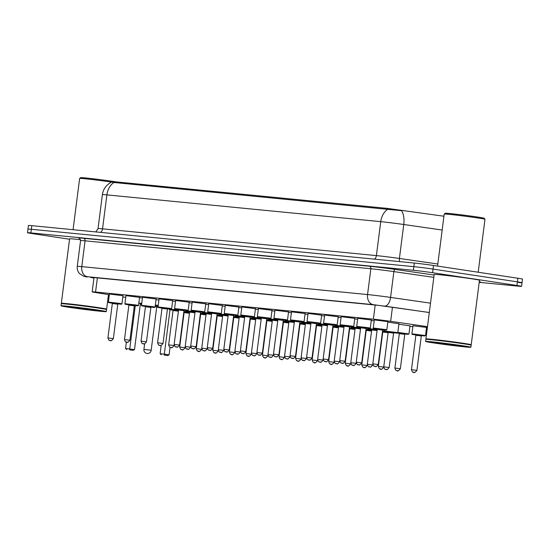<?xml version="1.0" encoding="UTF-8"?>
<svg xmlns="http://www.w3.org/2000/svg" width="550" height="550" viewBox="0 0 550 550"><rect width="100%" height="100%" fill="white"/><g stroke="black" fill="none" stroke-linecap="round" stroke-linejoin="round"><path stroke-width="0.82" d="M374.303 319.901L387.888 321.64M357.748 318.285L371.332 320.024M341.192 316.663L354.777 318.402M324.631 315.047L338.222 316.786M308.076 313.431L321.661 315.171M291.521 311.809L305.106 313.548M274.966 310.193L288.551 311.933M258.411 308.577L271.996 310.317M241.856 306.955L255.441 308.694M225.301 305.339L238.886 307.079M208.746 303.724L222.331 305.463M192.191 302.101L205.776 303.847M175.629 300.486L189.221 302.225M159.074 298.87L172.659 300.609M142.519 297.248L156.104 298.994M125.964 295.632L139.549 297.371M109.409 294.016L122.994 295.756M387.826 322.114L398.936 323.757M371.271 320.492L374.179 320.836M354.716 318.876L357.624 319.213M338.161 317.261L341.069 317.597M321.606 315.638L324.514 315.982M305.051 314.022L307.959 314.359M288.489 312.407L291.404 312.744M271.934 310.784L274.849 311.128M255.379 309.169L258.294 309.506M238.824 307.553L241.739 307.89M222.269 305.938L225.177 306.274M205.714 304.315L208.622 304.652M189.159 302.699L192.067 303.036M172.604 301.084L175.512 301.421M412.954 325.779L427.391 327.504M398.881 324.211L409.984 325.903M443.946 216.232L387.551 208.416L115.246 181.809L112.207 181.631L112.145 182.098M427.501 326.645L390.644 321.331A13.695 0.358 -172.7 0 0 373.374 319.186L95.556 292.036A13.695 0.358 -172.7 0 0 92.18 291.844A13.695 0.358 -172.7 0 0 95.164 292.456L109.319 294.738M122.843 296.918L125.737 297.385M409.922 326.356L412.844 326.638M426.477 327.972L427.316 328.054M427.384 327.559L426.539 327.518M69.547 239.243L32.12 233.578A13.695 0.358 7.3 0 1 27.5 232.712L27.961 229.096A13.695 0.358 7.3 0 1 31.343 229.288L413.861 266.668A13.695 0.358 7.3 0 1 433.029 269.087L517.413 281.861A13.695 0.358 7.3 0 1 522.039 282.728L522.5 279.104A13.695 0.358 7.3 0 0 517.88 278.245L433.496 265.464A13.695 0.358 7.3 0 0 414.322 263.044L31.804 225.665A13.695 0.358 7.3 0 0 28.428 225.472L27.961 229.096A13.695 0.358 7.3 0 1 31.343 229.288L413.861 266.668A13.695 0.358 7.3 0 1 433.029 269.087L517.413 281.861A13.695 0.358 7.3 0 1 522.039 282.728A13.695 0.358 7.3 0 1 518.657 282.535M442.172 230.044L403.762 224.503A15.977 8.25 98.2 0 0 401.589 210.705L113.919 182.49C111.086 181.851 111.1 181.892 113.946 182.6M27.5 232.712A13.695 0.358 7.3 0 1 30.876 232.911L413.394 270.291A13.695 0.358 7.3 0 1 432.568 272.711L516.952 285.484A13.695 0.358 7.3 0 1 521.572 286.351A13.695 0.358 7.3 0 1 518.196 286.151L479.201 282.343M429.309 312.544L391.339 307.065A13.695 0.358 -172.7 0 0 374.076 304.927L94.029 277.564A13.695 0.358 -172.7 0 0 90.654 277.365A13.695 0.358 -172.7 0 0 93.637 277.977L93.954 278.025M73.067 229.701L79.633 178.447A20.543 0.536 7.3 0 1 79.647 178.434L80.664 177.643A19.635 0.516 7.3 0 1 92.366 178.681A19.635 0.516 7.3 0 1 112.977 181.404A19.635 0.516 7.3 0 1 116.009 181.885M61.016 305.821A22.825 0.598 7.3 0 1 74.36 306.976A22.825 0.598 7.3 0 1 98.601 310.179A22.825 0.598 7.3 0 1 106.301 311.616A22.825 0.598 7.3 0 1 92.964 310.461A22.825 0.598 7.3 0 1 68.716 307.257A22.825 0.598 7.3 0 1 61.016 305.821L61.277 303.779A22.825 0.598 7.3 0 1 61.291 303.765A22.825 0.598 7.3 0 1 74.889 304.975A22.825 0.598 7.3 0 1 98.863 308.144A22.825 0.598 7.3 0 1 106.556 309.567L106.363 309.313A22.598 0.591 7.3 0 0 98.746 307.897A22.598 0.591 7.3 0 0 75.006 304.762A22.598 0.591 7.3 0 0 61.545 303.566L61.339 303.346A22.825 0.598 7.3 0 1 61.339 303.325A22.825 0.598 7.3 0 1 74.676 304.487A22.825 0.598 7.3 0 1 98.924 307.691A22.825 0.598 7.3 0 1 106.624 309.127A22.825 0.598 7.3 0 1 106.611 309.141L106.377 309.327M106.556 309.567A22.825 0.598 7.3 0 1 106.562 309.581L106.301 311.616M61.339 303.325L69.602 238.817A22.825 0.598 7.3 0 1 80.52 239.704M79.647 178.434A20.543 0.536 7.3 0 1 90.846 179.396A20.543 0.536 7.3 0 1 111.65 182.098M444.228 214.06L445.252 213.269A19.635 0.516 7.3 0 1 456.947 214.308A19.635 0.516 7.3 0 1 477.565 217.037A19.635 0.516 7.3 0 1 484.186 218.261L484.976 219.278A20.543 0.536 7.3 0 1 484.976 219.292A20.543 0.536 7.3 0 0 478.046 217.999A20.543 0.536 7.3 0 0 456.473 215.146A20.543 0.536 7.3 0 0 444.228 214.06A20.543 0.536 7.3 0 0 444.221 214.074L437.559 266.083M425.604 341.447A22.825 0.598 7.3 0 1 438.941 342.602A22.825 0.598 7.3 0 1 463.189 345.806A22.825 0.598 7.3 0 1 470.889 347.249A22.825 0.598 7.3 0 1 457.552 346.087A22.825 0.598 7.3 0 1 433.304 342.884A22.825 0.598 7.3 0 1 425.604 341.447L425.865 339.405A22.825 0.598 7.3 0 1 425.872 339.391A22.825 0.598 7.3 0 1 439.478 340.601A22.825 0.598 7.3 0 1 463.451 343.771A22.825 0.598 7.3 0 1 471.144 345.194L470.944 344.939A22.598 0.591 7.3 0 0 463.327 343.53A22.598 0.591 7.3 0 0 439.594 340.388A22.598 0.591 7.3 0 0 426.126 339.199L425.927 338.972A22.825 0.598 7.3 0 1 425.92 338.958A22.825 0.598 7.3 0 1 439.264 340.113A22.825 0.598 7.3 0 1 463.506 343.317A22.825 0.598 7.3 0 1 471.206 344.754A22.825 0.598 7.3 0 1 471.199 344.768L470.958 344.953M425.92 338.958L434.184 274.443A22.825 0.598 7.3 0 1 447.528 275.605A22.825 0.598 7.3 0 1 471.769 278.809A22.825 0.598 7.3 0 1 479.469 280.246L471.206 344.754M471.144 345.194A22.825 0.598 7.3 0 1 471.151 345.207L470.889 347.249M141.639 304.157L140.415 303.847L141.673 303.868M155.286 305.422L158.187 305.814M141.577 304.631A26.709 0.701 7.3 0 1 140.291 304.452M138.82 303.057A26.709 0.701 7.3 0 1 141.735 303.387M155.327 305.058A26.709 0.701 7.3 0 1 158.235 305.442M126.376 342.093L125.558 348.487L134.502 349.614L140.422 303.442L138.806 303.194M139.521 297.626A26.709 0.701 7.3 0 1 142.429 297.956M156.021 299.626A26.709 0.701 7.3 0 1 158.929 300.011M164.278 355.08L167.681 355.596L164.278 355.08L164.312 354.131L160.126 353.719L161.191 345.434M169.998 309.712L164.312 354.131L169.077 354.846L170.039 347.304M129.704 349.848L133.107 350.364L129.704 349.848L129.738 348.893L135.279 305.642M133.107 350.364L134.502 349.614M125.558 348.487L126.72 349.553M167.681 355.596L169.077 354.846M160.126 353.719L161.287 354.784M155.155 306.391L158.063 306.79M155.141 306.536L158.036 307.01M158.036 307.051L156.722 306.948M158.125 307.278L156.702 307.113M115.246 181.809L115.136 182.655M387.551 208.416L387.447 209.241M97.371 277.887L95.556 292.036M375.189 305.044L373.374 319.186M392.446 307.23L390.644 321.331M387.771 209.248A15.977 12.038 95.6 0 0 380.744 221.65L106.886 194.893A15.977 12.038 -84.4 0 1 113.919 182.49M399.658 261.614A4.565 2.358 -81.8 0 1 399.41 258.459L403.762 224.503A18.26 0.481 -172.7 0 0 380.744 221.65L376.393 255.606A18.26 0.481 7.3 0 1 399.41 258.459L437.828 264M100.54 232.382A4.565 3.438 -84.4 0 0 102.541 228.841L106.886 194.893A18.26 0.481 -172.7 0 0 102.382 194.631L98.037 228.587A18.26 0.481 7.3 0 1 102.541 228.841L376.393 255.606A4.565 3.438 -84.4 0 1 374.392 259.146M517.88 278.245L516.952 285.484M31.804 225.665L30.876 232.911M414.322 263.044L413.394 270.291M433.496 265.464L432.568 272.711M79.317 238.246A20.543 0.536 7.3 0 1 83.669 238.308L369.449 266.234A20.543 0.536 7.3 0 1 395.347 269.445L434.108 275.034M479.291 281.683A20.543 0.536 7.3 0 1 479.841 282.088M80.575 240.57L77.275 266.372A18.26 0.481 7.3 0 1 81.778 266.633L85.078 240.824A18.26 0.481 -172.7 0 0 80.575 240.57C79.743 238.391 79.282 237.6 79.2 238.205M429.309 312.496L373.203 304.638L87.422 276.712A9.13 6.882 -84.4 0 1 81.778 266.633L367.558 294.559A18.26 0.481 7.3 0 1 390.576 297.413L393.882 271.604A18.26 0.481 -172.7 0 0 370.858 268.751L85.078 240.824A2.282 1.719 95.6 0 0 83.669 238.308M384.711 306.068A9.13 4.716 98.2 0 0 390.576 297.413L430.506 303.167M433.812 277.365L393.882 271.604A2.282 1.176 -81.8 0 1 395.347 269.445M373.203 304.638A9.13 6.882 -84.4 0 1 367.558 294.559L370.858 268.751A2.282 1.719 95.6 0 0 369.449 266.234M87.161 276.994L86.866 276.952A9.13 7.102 99.2 0 0 87.161 276.994L87.422 276.712M93.699 277.53L93.637 277.977M94.896 309.815A17.167 0.447 7.3 0 1 96.456 310.654A17.167 0.447 7.3 0 1 72.421 307.622A17.167 0.447 7.3 0 1 70.867 306.783A17.167 0.447 7.3 0 1 94.896 309.815M459.484 345.441A17.167 0.447 7.3 0 1 461.044 346.28A17.167 0.447 7.3 0 1 437.009 343.248A17.167 0.447 7.3 0 1 435.449 342.409A17.167 0.447 7.3 0 1 459.484 345.441M183.886 311.506L189.592 312.228M189.53 312.696L183.824 311.967M183.81 312.091L189.516 312.799M188.746 312.812L183.837 312.139M189.454 313.28L184.099 312.613L183.81 312.132M185.123 347.71C183.391 349.882 182.27 350.508 181.768 349.594C181.72 348.954 181.026 351.099 179.692 347.016L185.123 347.71L185.199 347.119M182.414 349.656L181.816 349.601L182.414 349.656M200.441 313.122L206.147 313.844M206.085 314.311L200.386 313.589M200.365 313.713L206.071 314.414M206.058 314.511L201.355 313.926M206.009 314.896L200.654 314.229L200.372 313.754L201.348 313.919M201.678 349.332C199.946 351.498 198.832 352.124 198.323 351.209C198.275 350.57 197.581 352.715 196.247 348.638L201.678 349.332L201.754 348.741M198.969 351.278L198.371 351.216L198.969 351.278M216.996 314.738L222.702 315.466M222.64 315.927L216.941 315.205M216.92 315.329L222.626 316.037M221.856 316.051L216.927 315.37L217.209 315.844L222.564 316.518M218.233 350.948C216.501 353.114 215.387 353.739 214.878 352.832C214.83 352.186 214.143 354.331 212.802 350.254L218.233 350.948L218.309 350.357M215.531 352.894L214.933 352.832L215.531 352.894M233.551 316.36L239.257 317.082M239.195 317.549L233.496 316.821M233.475 316.944L239.181 317.653M238.411 317.666L233.482 316.986L233.764 317.467L239.119 318.134M234.795 352.564C233.062 354.736 231.942 355.362 231.433 354.447C231.392 353.808 230.697 355.953 229.357 351.869L234.795 352.564L234.871 351.972M232.086 354.509L231.488 354.454L232.086 354.509M250.113 317.976L255.812 318.697M255.757 319.165L250.051 318.443M250.037 318.567L255.743 319.268M254.966 319.289L251.027 318.78M255.681 319.749L250.319 319.082L250.03 318.608L251.013 318.773M251.35 354.186C249.617 356.352 248.497 356.978 247.988 356.063C247.947 355.424 247.252 357.569 245.912 353.492L251.35 354.186L251.426 353.595M248.641 356.132L248.043 356.07L248.641 356.132M266.668 319.591L272.367 320.32M272.312 320.781L266.606 320.059M266.592 320.183L272.298 320.891M271.521 320.904L266.613 320.231M272.236 321.372L266.874 320.698L266.592 320.224M267.905 355.802C266.173 357.967 265.052 358.593 264.543 357.686C264.502 357.039 263.808 359.184 262.467 355.107L267.905 355.802L267.981 355.211M265.196 357.748L264.598 357.686L265.196 357.748M283.222 321.207L288.922 321.936M288.867 322.403L283.161 321.674M283.147 321.798L288.853 322.506M288.076 322.52L284.137 322.011M288.791 322.988L283.436 322.321L283.147 321.839L284.123 322.011M284.46 357.418C282.728 359.59 281.607 360.216 281.105 359.301C281.057 358.662 280.363 360.807 279.022 356.723L284.46 357.418L284.536 356.826M281.751 359.363L281.153 359.308L281.751 359.363M299.778 322.829L305.484 323.551M305.422 324.019L299.716 323.297M299.702 323.421L305.408 324.122M304.638 324.143L299.695 323.462M305.346 324.603L299.991 323.936L299.702 323.462M301.015 359.04C299.282 361.206 298.162 361.831 297.66 360.917C297.612 360.277 296.918 362.422 295.584 358.339L301.015 359.04L301.091 358.449M298.306 360.986L297.708 360.924L298.306 360.986M316.332 324.445L322.039 325.174M321.977 325.634L316.271 324.913M316.257 325.036L321.963 325.744M321.193 325.758L316.278 325.084M321.901 326.226L316.546 325.552L316.257 325.077M317.57 360.656C315.837 362.821 314.717 363.447 314.215 362.533C314.167 361.893 313.472 364.038 312.139 359.961L317.57 360.656L317.646 360.064M314.861 362.601L314.263 362.539L314.861 362.601M332.887 326.061L338.594 326.789M338.532 327.257L332.826 326.528M332.812 326.652L338.518 327.36M337.748 327.374L333.802 326.865M338.456 327.841L333.101 327.174L332.819 326.693L333.795 326.865M334.125 362.271C332.393 364.444 331.272 365.069 330.77 364.155C330.722 363.516 330.028 365.661 328.694 361.577L334.125 362.271L334.201 361.68M331.416 364.217L330.818 364.162L331.416 364.217M349.442 327.683L355.149 328.405M355.087 328.873L349.387 328.151M349.367 328.274L355.073 328.976M354.303 328.996L349.367 328.316M355.011 329.457L349.656 328.79L349.374 328.316M350.68 363.894C348.947 366.059 347.834 366.685 347.325 365.771C347.277 365.131 346.589 367.276 345.249 363.192L350.68 363.894L350.756 363.303M347.971 365.839L347.38 365.777L347.971 365.839M365.998 329.299L371.704 330.028M371.642 330.488L365.942 329.766M365.922 329.89L371.628 330.598M370.858 330.612L365.949 329.938M371.566 331.079L366.211 330.406L365.929 329.931M367.242 365.509C365.502 367.675 364.389 368.301 363.88 367.386C363.832 366.747 363.144 368.892 361.804 364.815L367.242 365.509L367.317 364.918M364.533 367.455L363.935 367.393L364.533 367.455M382.559 330.914L384.196 331.114M386.327 331.856L382.498 331.382M382.484 331.506L388.128 332.207M387.413 332.228L383.474 331.719M388.128 332.695L382.766 332.028L382.477 331.547L383.46 331.719M383.797 367.125C382.064 369.297 380.944 369.923 380.435 369.009C380.394 368.362 379.699 370.514 378.359 366.431L383.735 367.104M381.088 369.071L380.49 369.016L381.088 369.071M397.829 332.393L408.953 333.953L410.004 325.71M408.953 333.953L407.88 334.352L397.753 332.86M397.574 333.08L399.245 333.327L397.574 333.08M399.059 333.176L404.188 333.74L399.039 333.169L399.321 333.644L404.759 334.338L405.151 333.946L403.968 333.843M400.352 368.748C398.619 370.913 397.499 371.539 396.99 370.624C396.949 369.985 396.254 372.13 394.914 368.046L400.352 368.748L404.759 334.338M397.643 370.693L397.045 370.631L397.643 370.693M425.507 335.576L424.435 335.968L414.473 334.751C410.369 333.967 412.816 334.613 411.922 333.836L425.507 335.576L426.559 327.332M415.614 334.792L416.584 334.957M420.523 335.466L421.706 335.569L421.314 335.961L415.876 335.259L415.594 334.785L416.57 334.957M416.907 370.363C415.174 372.529 414.054 373.154 413.545 372.24C413.504 371.601 412.809 373.746 411.469 369.669L416.907 370.363L421.314 335.961M414.198 372.309L413.6 372.247L414.198 372.309M414.473 334.751L415.8 334.943L414.459 334.744M178.544 310.111L169.091 309.066C169.984 309.843 167.544 309.203 171.627 309.98L178.482 310.578M173.745 310.186L178.468 310.681M178.406 311.163L173.051 310.496L172.762 310.014M173.154 345.421L174.075 345.599C170.637 349.786 171.655 346.569 170.72 347.476C170.672 346.837 169.978 348.982 168.644 344.898L173.154 345.421M170.768 347.483L171.366 347.538L170.768 347.483M177.698 310.695L173.752 310.186M195.037 312.194L188.183 311.596C184.099 310.819 186.539 311.458 185.646 310.688L195.099 311.726M194.253 312.317L189.324 311.637L195.023 312.297M194.961 312.785L189.606 312.111L189.324 311.637M189.709 347.043L190.63 347.215C187.192 351.402 188.21 348.191 187.275 349.092C187.227 348.452 186.532 350.597 185.199 346.521L189.709 347.043M187.323 349.099L187.921 349.161L187.323 349.099M211.654 313.349L202.201 312.304C203.101 313.081 200.654 312.441 204.744 313.218L211.592 313.816M205.899 313.259L211.578 313.919M211.516 314.401L206.161 313.734L205.879 313.252L210.808 313.933M206.264 348.659L207.185 348.831C203.748 353.024 204.765 349.807 203.83 350.714C203.782 350.068 203.087 352.22 201.754 348.136L206.264 348.659M203.878 350.721L204.476 350.776L203.878 350.721M228.209 314.964L218.756 313.919C219.656 314.696 217.209 314.057 221.299 314.834L228.147 315.432M227.363 315.549L222.434 314.868L228.133 315.535M228.071 316.016L222.716 315.349L222.434 314.868M222.819 350.274L223.74 350.453C220.303 354.64 221.32 351.423 220.385 352.33C220.337 351.691 219.649 353.836 218.309 349.752L222.819 350.274M220.44 352.337L221.038 352.392L220.44 352.337M244.702 317.048L237.854 316.449C233.764 315.673 236.211 316.312 235.311 315.542L244.764 316.58M239.009 316.498L244.688 317.151M244.626 317.639L239.271 316.965L238.989 316.491L243.918 317.171M239.374 351.897L240.302 352.069C236.857 356.256 237.875 353.038 236.94 353.946C236.899 353.306 236.204 355.451 234.864 351.374L239.374 351.897M236.995 353.953L237.593 354.014L236.995 353.953M261.319 318.202L251.866 317.157C252.766 317.934 250.319 317.295 254.409 318.072L261.264 318.67M255.564 318.113L261.25 318.773M261.188 319.254L255.826 318.587L255.544 318.106L256.52 318.278M255.929 353.513L256.857 353.684C253.413 357.878 254.437 354.661 253.495 355.568C253.454 354.922 252.759 357.074 251.419 352.99L255.929 353.513M253.55 355.575L254.148 355.63L253.55 355.575M260.473 318.787L256.534 318.278M277.874 319.818L268.428 318.773C269.321 319.55 266.874 318.911 270.964 319.688L277.819 320.286M277.028 320.403L272.099 319.722L277.805 320.389M277.743 320.87L272.381 320.203L272.099 319.722M272.484 355.128L273.412 355.307C269.968 359.494 270.992 356.276 270.05 357.184C270.009 356.544 269.314 358.689 267.974 354.606L272.484 355.128M270.105 357.191L270.703 357.246L270.105 357.191M294.374 321.901L287.519 321.303C283.429 320.526 285.876 321.166 284.982 320.396L294.429 321.434M288.674 321.351L294.36 322.004M294.298 322.486L288.942 321.819L288.654 321.344L293.583 322.025M289.046 356.751L289.967 356.922C286.522 361.109 287.547 357.892 286.612 358.799C286.564 358.16 285.869 360.305 284.536 356.228L289.046 356.751M286.66 358.806L287.258 358.868L286.66 358.806M310.991 323.056L301.538 322.011C302.431 322.788 299.991 322.149 304.074 322.926L310.929 323.517M306.192 323.132L310.915 323.627M310.853 324.108L305.498 323.434L305.209 322.96M305.601 358.366L306.522 358.538C303.084 362.732 304.102 359.514 303.167 360.422C303.119 359.776 302.424 361.921 301.091 357.844L305.601 358.366M303.215 360.429L303.813 360.484L303.215 360.429M310.145 323.641L306.199 323.132M327.484 325.139L320.629 324.541C316.546 323.764 318.986 324.404 318.093 323.627L327.546 324.672M321.784 324.582L327.47 325.243M327.408 325.724L322.053 325.057L321.764 324.576L326.7 325.256M322.156 359.982L323.077 360.154C319.639 364.348 320.657 361.13 319.722 362.038C319.674 361.398 318.979 363.543 317.646 359.459L322.156 359.982M319.77 362.044L320.368 362.099L319.77 362.044M344.101 326.288L334.647 325.243C335.548 326.019 333.101 325.38 337.191 326.157L344.039 326.755M338.346 326.205L344.025 326.858M343.963 327.339L338.607 326.673L338.326 326.198L343.255 326.879M338.711 361.604L339.632 361.776C336.194 365.963 337.212 362.746 336.277 363.653C336.229 363.014 335.534 365.159 334.201 361.082L338.711 361.604M336.325 363.66L336.923 363.722L336.325 363.66M360.656 327.91L351.202 326.865C352.103 327.642 349.656 327.002 353.746 327.779L360.594 328.371M354.901 327.821L360.58 328.481M360.518 328.962L355.163 328.288L354.881 327.814L359.81 328.494M355.266 363.22L356.187 363.392C352.749 367.586 353.767 364.368 352.832 365.276C352.784 364.629 352.096 366.774 350.756 362.697L355.266 363.22M352.887 365.276L353.478 365.337L352.887 365.276M377.149 329.993L370.301 329.395C366.211 328.618 368.658 329.257 367.757 328.481L377.211 329.526M371.456 329.436L377.135 330.096M377.073 330.577L371.717 329.911L371.436 329.429L376.365 330.11M371.821 364.836L372.749 365.007C369.304 369.201 370.322 365.984 369.387 366.891C369.339 366.252 368.651 368.397 367.311 364.313L371.821 364.836M369.442 366.898L370.04 366.953L369.442 366.898M395.478 332.31L397.788 332.743L397.148 333.163L386.739 331.918C382.649 331.141 385.096 331.781 384.196 331.004L395.478 332.31M387.894 331.959L393.023 332.53L387.874 331.952L388.156 332.434L393.594 333.128L389.187 367.531C385.743 371.724 386.767 368.507 385.825 369.414C385.784 368.775 385.089 370.92 383.749 366.836L389.187 367.531M385.88 369.421L386.478 369.476L385.88 369.421M119.646 303.407L121.956 303.841L121.323 304.253L110.914 303.009C106.824 302.232 109.271 302.871 108.371 302.094L119.646 303.407M112.069 303.057L117.198 303.627L112.049 303.05L112.331 303.524L117.769 304.219L113.362 338.628C109.917 342.815 110.942 339.597 110 340.505C109.959 339.866 109.264 342.011 107.924 337.927L113.362 338.628M110.055 340.512L110.653 340.574L110.055 340.512M136.208 305.023L138.517 305.456L137.878 305.869L127.469 304.624C123.379 303.847 125.826 304.494 124.926 303.717L136.208 305.023M128.624 304.673L133.753 305.243L128.604 304.666L128.886 305.14L134.324 305.841L129.917 340.244C126.473 344.438 127.497 341.22 126.555 342.121C126.514 341.481 125.819 343.626 124.479 339.549L129.917 340.244M126.61 342.127L127.208 342.189L126.61 342.127M152.762 306.639L155.072 307.072L154.433 307.491L144.024 306.247C139.934 305.47 142.381 306.109 141.488 305.332L152.762 306.639M146.135 306.453L150.308 306.859L146.149 306.453M145.447 306.762L141.034 341.165L146.472 341.859L150.879 307.457L145.447 306.762L145.159 306.281M143.165 343.75L143.763 343.805L143.165 343.75M169.317 308.261L171.627 308.694L170.988 309.107L160.579 307.863C156.496 307.086 158.936 307.725 158.042 306.948L169.317 308.261M161.734 307.911L166.87 308.481L161.714 307.904L162.002 308.378L167.434 309.072L163.027 343.482C159.589 347.669 160.607 344.451 159.672 345.359C159.624 344.719 158.929 346.864 157.596 342.781L163.027 343.482M159.72 345.366L160.318 345.428L159.72 345.366M185.873 309.877L188.183 310.31L187.543 310.722L177.134 309.478C173.051 308.701 175.491 309.347 174.597 308.571L185.873 309.877M178.289 309.526L183.425 310.097L178.269 309.519L178.558 309.994L183.989 310.695L179.582 345.097C176.144 349.284 177.162 346.074 176.227 346.974C176.179 346.335 175.484 348.48 174.151 344.403L179.582 345.097M176.275 346.981L176.873 347.043L176.275 346.981M202.428 311.493L204.738 311.926L204.105 312.345L193.696 311.101C189.606 310.324 192.053 310.963 191.153 310.186L202.428 311.493M194.851 311.142L199.98 311.712L194.831 311.135L195.113 311.616L200.544 312.311L196.137 346.713C192.699 350.907 193.717 347.689 192.782 348.597C192.734 347.951 192.039 350.103 190.706 346.019L196.137 346.713M192.83 348.604L193.428 348.659L192.83 348.604M218.982 313.115L221.292 313.541L220.66 313.961L210.251 312.716C206.161 311.939 208.608 312.579 207.708 311.802L218.982 313.115M211.406 312.764L216.535 313.328L211.386 312.757L211.667 313.232L217.099 313.926L212.692 348.336C209.254 352.522 210.272 349.305 209.337 350.212C209.289 349.573 208.601 351.718 207.261 347.634L212.692 348.336M209.392 350.219L209.983 350.281L209.392 350.219M235.538 314.731L237.847 315.164L237.215 315.576L226.806 314.332C222.716 313.555 225.163 314.201 224.262 313.424L235.538 314.731M227.961 314.38L228.931 314.545M228.222 314.847L223.816 349.257L229.254 349.951L233.661 315.549L228.222 314.847L227.941 314.373L228.917 314.545M225.947 351.835L226.545 351.897L225.947 351.835M252.093 316.346L254.403 316.779L253.77 317.192L243.361 315.954C239.271 315.178 241.718 315.817 240.817 315.04L252.093 316.346M244.516 315.996L249.645 316.566L244.496 315.989L244.778 316.47L250.216 317.164L245.809 351.567C242.364 355.761 243.382 352.543 242.447 353.451C242.406 352.804 241.711 354.956 240.371 350.873L245.809 351.567M242.502 353.457L243.1 353.513L242.502 353.457M268.647 317.969L270.964 318.395L270.325 318.814L259.916 317.57C255.826 316.793 258.273 317.433 257.373 316.656L268.647 317.969M261.071 317.618L266.2 318.182L261.051 317.611L261.332 318.086L266.771 318.78L262.364 353.189C258.919 357.376 259.944 354.159 259.002 355.066C258.961 354.427 258.266 356.572 256.926 352.488L262.364 353.189M259.057 355.073L259.655 355.128L259.057 355.073M285.209 319.584L287.519 320.018L286.88 320.43L276.471 319.186C272.381 318.409 274.828 319.048 273.934 318.278L285.209 319.584M278.582 319.392L282.755 319.804L278.596 319.399M277.887 319.701L273.481 354.111L278.919 354.805L283.326 320.403L277.887 319.701L277.606 319.227M275.612 356.689L276.21 356.751L275.612 356.689M301.764 321.2L304.074 321.633L303.435 322.046L293.026 320.808C288.936 320.031 291.383 320.671 290.489 319.894L301.764 321.2M294.181 320.849L299.317 321.42L294.161 320.843L294.449 321.324L299.881 322.018L295.474 356.421C292.029 360.614 293.054 357.397 292.119 358.304C292.071 357.658 291.376 359.81 290.043 355.726L295.474 356.421M292.167 358.311L292.765 358.366L292.167 358.311M318.319 322.822L320.629 323.249L319.99 323.668L309.581 322.424C305.498 321.647 307.938 322.286 307.044 321.509L318.319 322.822M310.736 322.472L315.872 323.036L310.716 322.458L311.004 322.939L316.436 323.634L312.029 358.043C308.591 362.23 309.609 359.013 308.674 359.92C308.626 359.281 307.931 361.426 306.597 357.342L312.029 358.043M308.722 359.927L309.32 359.982L308.722 359.927M334.874 324.438L337.184 324.871L336.545 325.284L326.136 324.039C322.053 323.262 324.493 323.902 323.599 323.132L334.874 324.438M327.291 324.087L332.427 324.658L327.271 324.081L327.559 324.555L332.991 325.249L328.584 359.659C325.146 363.846 326.164 360.635 325.229 361.536C325.181 360.896 324.486 363.041 323.153 358.964L328.584 359.659M325.277 361.543L325.875 361.604L325.277 361.543M351.429 326.054L353.739 326.487L353.107 326.899L342.698 325.662C338.607 324.885 341.055 325.524 340.154 324.748L351.429 326.054M343.853 325.703L348.982 326.274L343.832 325.696L344.114 326.178L349.546 326.872L345.139 361.274C341.701 365.468 342.719 362.251 341.784 363.158C341.736 362.512 341.041 364.664 339.707 360.58L345.139 361.274M341.832 363.165L342.43 363.22L341.832 363.165M367.984 327.676L370.294 328.103L369.662 328.522L359.253 327.278C355.163 326.501 357.61 327.14 356.709 326.363L367.984 327.676M360.408 327.326L361.371 327.484M360.669 327.793L356.263 362.196L361.694 362.897L366.107 328.488L360.669 327.793L360.388 327.312L361.364 327.484M358.394 364.781L358.992 364.836L358.394 364.781M374.316 319.77L373.264 327.986L386.849 329.725L386.217 330.137L382.814 329.814M373.264 327.986C374.165 328.756 371.717 328.116 375.808 328.893L382.821 329.814M376.963 328.941L382.092 329.512L376.942 328.934L377.224 329.409L382.663 330.103L378.256 364.513C374.811 368.699 375.829 365.482 374.894 366.389C374.846 365.75 374.158 367.895 372.817 363.818L378.256 364.513M374.949 366.396L375.547 366.458L374.949 366.396M149.937 350.089L143.921 349.394A3.651 3.651 0 0 0 147.194 353.492A3.651 3.651 0 0 0 151.167 350.322L149.937 350.089M94.009 277.558L92.18 291.844M111.794 182.036C106.459 184.587 103.317 188.788 102.382 194.631M98.037 228.587L95.831 231.921M521.572 286.351L522.039 282.728M479.957 282.074L479.208 282.308M77.275 266.372C76.972 269.115 77.722 271.528 79.523 273.625L83.813 276.327L86.866 276.952M106.624 309.127L108.481 294.601M100.017 310.688L67.334 306.501M478.197 272.236L484.976 219.292M464.606 346.314L431.922 342.127M179.692 347.016L184.099 312.613M205.301 314.435L206.064 314.511M196.247 348.638L200.654 314.229M212.802 350.254L217.209 315.844M229.357 351.869L233.764 317.467M245.912 353.492L250.319 319.082M262.467 355.107L266.874 320.698M279.022 356.723L283.436 322.321M295.584 358.339L299.991 323.936M312.139 359.961L316.546 325.552M328.694 361.577L333.101 327.174M345.249 363.192L349.656 328.79M361.804 364.815L366.211 330.406M378.359 366.431L382.766 332.028M394.914 368.046L399.321 333.644M411.469 369.669L415.876 335.259M411.922 333.836L412.974 325.593M174.075 345.599L174.151 345.001M168.644 344.898L173.051 310.496M190.63 347.215L190.706 346.624M185.199 346.521L189.606 312.111M207.185 348.831L207.261 348.239M201.754 348.136L206.161 313.734M223.74 350.453L223.822 349.855M218.309 349.752L222.716 315.349M240.302 352.069L240.377 351.478M234.864 351.374L239.271 316.965M256.857 353.684L256.933 353.093M251.419 352.99L255.826 318.587M273.412 355.307L273.488 354.709M267.974 354.606L272.381 320.203M289.967 356.922L290.043 356.331M284.536 356.228L288.942 321.819M306.522 358.538L306.597 357.947M301.091 357.844L305.498 323.434M323.077 360.154L323.153 359.562M317.646 359.459L322.053 325.057M339.632 361.776L339.707 361.185M334.201 361.082L338.607 326.673M356.187 363.392L356.263 362.801M350.756 362.697L355.163 328.288M372.749 365.007L372.824 364.416M367.311 364.313L371.717 329.911M397.788 332.743L398.949 323.627M384.196 331.004L384.326 329.986M383.749 366.836L388.156 332.434M392.803 332.633L393.986 332.736L393.594 333.128M121.956 303.841L123.014 295.625M108.371 302.094L109.422 293.886M107.924 337.927L112.331 303.524M116.978 303.731L118.161 303.834L117.769 304.219M138.517 305.456L139.569 297.241M124.926 303.717L125.984 295.501M124.479 339.549L128.886 305.14M133.533 305.346L134.716 305.449L134.324 305.841M146.472 341.859C143.028 346.053 144.052 342.836 143.117 343.743C143.069 343.104 142.374 345.249 141.034 341.165M155.072 307.072L156.124 298.856M141.488 305.332L142.539 297.117M150.088 306.962L151.278 307.065L150.879 307.457M171.627 308.694L172.679 300.479M158.042 306.948L159.094 298.739M157.596 342.781L162.002 308.378M166.65 308.584L167.833 308.688L167.434 309.072M188.183 310.31L189.234 302.094M174.597 308.571L175.649 300.355M174.151 344.403L178.558 309.994M183.205 310.2L184.387 310.303L183.989 310.695M204.738 311.926L205.789 303.71M191.153 310.186L192.204 301.971M190.706 346.019L195.113 311.616M199.76 311.816L200.942 311.919L200.544 312.311M221.292 313.541L222.344 305.332M207.708 311.802L208.759 303.586M207.261 347.634L211.667 313.232M216.315 313.431L217.498 313.534L217.099 313.926M229.254 349.951C225.809 354.138 226.827 350.928 225.892 351.828C225.844 351.189 225.156 353.334 223.816 349.257M237.847 315.164L238.899 306.948M224.262 313.424L225.314 305.209M232.87 315.054L234.053 315.157L233.661 315.549M254.403 316.779L255.454 308.564M240.817 315.04L241.869 306.824M240.371 350.873L244.778 316.47M249.425 316.669L250.607 316.772L250.216 317.164M270.964 318.395L272.016 310.186M257.373 316.656L258.424 308.44M256.926 352.488L261.332 318.086M265.98 318.285L267.163 318.388L266.771 318.78M278.919 354.805C275.474 358.992 276.499 355.781 275.557 356.682C275.516 356.043 274.821 358.188 273.481 354.111M287.519 320.018L288.571 311.802M273.934 318.278L274.986 310.062M282.535 319.907L283.718 320.011L283.326 320.403M304.074 321.633L305.126 313.418M290.489 319.894L291.541 311.678M290.043 355.726L294.449 321.324M299.09 321.523L300.279 321.626L299.881 322.018M320.629 323.249L321.681 315.04M307.044 321.509L308.096 313.294M306.597 357.342L311.004 322.939M315.652 323.139L316.834 323.242L316.436 323.634M337.184 324.871L338.236 316.656M323.599 323.132L324.651 314.916M323.153 358.964L327.559 324.555M332.207 324.761L333.389 324.864L332.991 325.249M353.739 326.487L354.791 318.271M340.154 324.748L341.206 316.532M339.707 360.58L344.114 326.178M348.762 326.377L349.944 326.48L349.546 326.872M361.694 362.897C358.256 367.084 359.274 363.866 358.339 364.774C358.291 364.134 357.603 366.279 356.263 362.196M370.294 328.103L371.346 319.894M356.709 326.363L357.761 318.147M365.317 327.993L366.499 328.096L366.107 328.488M386.849 329.725L387.901 321.509M372.817 363.818L377.224 329.409M381.872 329.615L383.054 329.718L382.663 330.103M156.75 306.769L151.167 350.322M144.636 343.812L143.921 349.394"/></g></svg>
